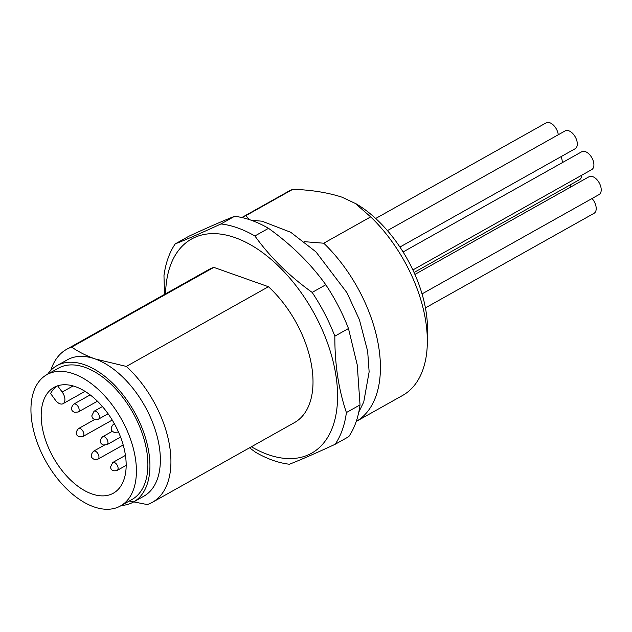 <?xml version="1.0" encoding="UTF-8"?>
<svg xmlns="http://www.w3.org/2000/svg" width="632" height="632" viewBox="0 0 632 632"><rect width="100%" height="100%" fill="white"/><g stroke="black" fill="none" stroke-linecap="round" stroke-linejoin="round"><path stroke-width="0.95" d="M75.579 386.729A60.648 34.879 60.7 0 1 121.32 439.114A60.648 34.879 60.7 0 1 113.349 493.197A60.648 34.879 60.7 0 1 91.782 493.884A60.648 34.879 60.7 0 1 46.033 441.492A60.648 34.879 60.7 0 1 54.004 387.408A60.648 34.879 60.7 0 1 75.579 386.729M73.62 373.812A75.263 43.276 -119.3 0 0 46.855 374.665A75.263 43.276 -119.3 0 0 36.964 441.784A75.263 43.276 -119.3 0 0 93.734 506.793A75.263 43.276 -119.3 0 0 120.507 505.948A75.263 43.276 -119.3 0 0 130.39 438.829A75.263 43.276 -119.3 0 0 73.62 373.812M120.507 505.948L131.977 499.509A75.263 43.276 -119.3 0 0 141.86 432.391A75.263 43.276 -119.3 0 0 85.091 367.382A75.263 43.276 -119.3 0 0 58.326 368.227L46.855 374.665M47.7 374.183A78.186 44.959 60.7 0 1 56.896 365.675A78.186 44.959 60.7 0 1 84.704 364.798A78.186 44.959 60.7 0 1 143.677 432.335A78.186 44.959 60.7 0 1 133.407 502.061A78.186 44.959 60.7 0 1 121.352 505.466M133.407 502.061L143.835 496.207A78.186 44.959 -119.3 0 0 154.105 426.482A78.186 44.959 -119.3 0 0 95.132 358.944A78.186 44.959 -119.3 0 0 67.324 359.829L56.896 365.675M251.386 446.761A122.766 70.587 -119.3 0 0 267.976 454.566A122.766 70.587 -119.3 0 0 336.003 376.032A122.766 70.587 -119.3 0 0 235.167 237.672A122.766 70.587 -119.3 0 0 165.584 293.809M249.529 447.804L255.478 452.212A131.535 75.635 -119.3 0 0 272.755 460.286A131.535 75.635 -119.3 0 0 289.417 464.236C300.603 459.859 315.842 453.207 335.134 444.296A131.535 75.635 -119.3 0 0 346.399 412.554C338.57 389.438 334.715 363.977 334.842 336.177A131.535 75.635 -119.3 0 0 312.168 292.411C289.156 275.915 270.069 257.098 254.893 235.973A131.535 75.635 -119.3 0 0 237.608 227.899A131.535 75.635 -119.3 0 0 220.955 223.949C201.782 232.805 186.543 239.457 175.23 243.889A131.535 75.635 -119.3 0 0 163.972 275.631L164.518 294.409M175.23 243.889L188.865 236.242C208.039 227.378 223.278 220.734 234.583 216.302L220.955 223.949M254.893 235.973L268.521 228.326A131.535 75.635 -119.3 0 0 234.583 216.302M268.521 228.326C291.534 244.821 310.62 263.631 325.796 284.763L312.168 292.411M334.842 336.177L348.477 328.529A131.535 75.635 -119.3 0 0 325.796 284.763M348.477 328.529L357.262 365.027L360.027 404.907L346.399 412.554M558.269 134.758A10.23 5.886 -119.3 0 0 549.801 122.742A10.23 5.886 -119.3 0 0 546.167 122.853L375.7 218.482M422.034 293.896L599.057 194.585A10.23 5.886 -119.3 0 0 600.4 185.46A10.23 5.886 -119.3 0 0 592.682 176.628A10.23 5.886 -119.3 0 0 589.048 176.739L414.916 274.422M412.878 269.943L591.75 169.597A10.23 5.886 -119.3 0 0 593.092 160.473A10.23 5.886 -119.3 0 0 585.374 151.641A10.23 5.886 -119.3 0 0 581.74 151.751L403.098 251.971M399.922 247.049L575.152 148.741A10.23 5.886 -119.3 0 0 576.495 139.625A10.23 5.886 -119.3 0 0 568.784 130.785A10.23 5.886 -119.3 0 0 565.142 130.903L387.416 230.601M57.638 385.812L62.197 392.061A8.769 5.04 60.7 0 1 63.05 403.682A8.769 5.04 60.7 0 1 55.324 400.001L50.599 393.515A60.648 34.879 60.7 0 1 56.722 386.144M129.299 501.01L147.24 504.565A87.69 50.418 -119.3 0 0 152.391 502.298A87.69 50.418 -119.3 0 0 126.345 366.426L95.132 358.944C85.96 355.618 78.163 351.661 71.74 347.079A87.69 50.418 -119.3 0 0 66.589 349.346A87.69 50.418 -119.3 0 0 50.805 370.392M71.74 347.079L213.821 267.375A87.69 50.418 -119.3 0 0 208.671 269.643L66.589 349.346M213.821 267.375L268.426 286.723L126.345 366.426M152.391 502.298L294.473 422.595A87.69 50.418 -119.3 0 0 268.426 286.723M335.134 444.296L348.769 436.649A131.535 75.635 -119.3 0 0 360.027 404.907M249.308 219.588L245.903 215.623L292.829 189.3C311.529 189.94 327.976 192.586 342.188 197.247L356.306 203.923A102.305 58.823 -119.3 0 1 427.516 330.86L427.327 342.892A116.92 67.229 -119.3 0 1 402.631 395.435L356.235 421.457A116.92 67.229 -119.3 0 0 323.758 243.209L304.395 241.677M245.903 215.623A116.92 67.229 -119.3 0 0 241.835 217.527L288.224 191.496A116.92 67.229 -119.3 0 1 292.829 189.3M354.852 203.07L370.684 216.887L323.758 243.209M427.327 342.892A116.92 67.229 -119.3 0 0 370.684 216.887M425.423 307.903L594.041 213.316A10.23 5.886 -119.3 0 0 592.042 198.519M562.219 162.701A10.23 5.886 -119.3 0 0 561.058 156.649M570.783 186.985A10.23 5.886 -119.3 0 0 570.459 184.742M414.055 272.487L579.544 179.646A10.23 5.886 -119.3 0 0 581.701 175.238M125.436 455.388L112.717 462.521A4.527 2.607 60.7 0 1 114.329 462.474A4.527 2.607 60.7 0 1 118.05 467.577A4.527 2.607 60.7 0 1 117.149 470.429L126.171 465.365M94.784 419.466L78.494 428.599A4.527 2.607 60.7 0 1 80.106 428.551A4.527 2.607 60.7 0 1 83.519 432.462A4.527 2.607 60.7 0 1 82.926 436.507L112.235 420.059M104.264 445.204L93.568 451.209A4.527 2.607 60.7 0 1 95.179 451.153A4.527 2.607 60.7 0 1 98.6 455.072A4.527 2.607 60.7 0 1 97.999 459.108L123.193 444.975M112.472 431.222L102.574 436.775A4.527 2.607 60.7 0 1 104.185 436.72A4.527 2.607 60.7 0 1 107.606 440.63A4.527 2.607 60.7 0 1 107.005 444.675L120.57 437.067M114.345 423.693L113.484 424.175A4.527 2.607 60.7 0 1 114.51 423.985M90.179 394.897L73.762 404.109A4.527 2.607 60.7 0 1 75.374 404.061A4.527 2.607 60.7 0 1 78.787 407.972A4.527 2.607 60.7 0 1 78.194 412.009L97.439 401.217M102.424 406.542L94.026 411.258A4.527 2.607 60.7 0 1 95.637 411.203A4.527 2.607 60.7 0 1 99.358 416.314A4.527 2.607 60.7 0 1 98.458 419.158L108.088 413.755M62.197 392.061L73.107 385.939M118.358 431.711A4.527 2.607 60.7 0 1 117.915 432.075L118.397 431.806M251.117 220.205L262.067 221.208L290.72 232.276L315.945 251.852L346.913 292.656L359.411 319.697L367.666 351.313L369.135 371.861L363.755 401.968L358.786 412.143M125.981 460.191L126.155 463.714M112.717 462.521L110.497 467.095C111.027 470.35 113.246 471.456 117.149 470.429M78.494 428.599C75.216 432.343 75.477 435.077 79.261 436.815L82.926 436.507M93.568 451.209C90.297 454.945 90.55 457.687 94.342 459.417L97.999 459.108M102.574 436.775C99.303 440.512 99.556 443.245 103.348 444.983L107.005 444.675M113.484 424.175C110.213 427.911 110.474 430.653 114.258 432.391L117.915 432.075M73.762 404.109C70.484 407.845 70.745 410.587 74.529 412.325L78.194 412.009M94.026 411.258L91.806 415.824C92.335 419.079 94.547 420.185 98.458 419.158M85.036 391.342L63.05 403.682"/></g></svg>
